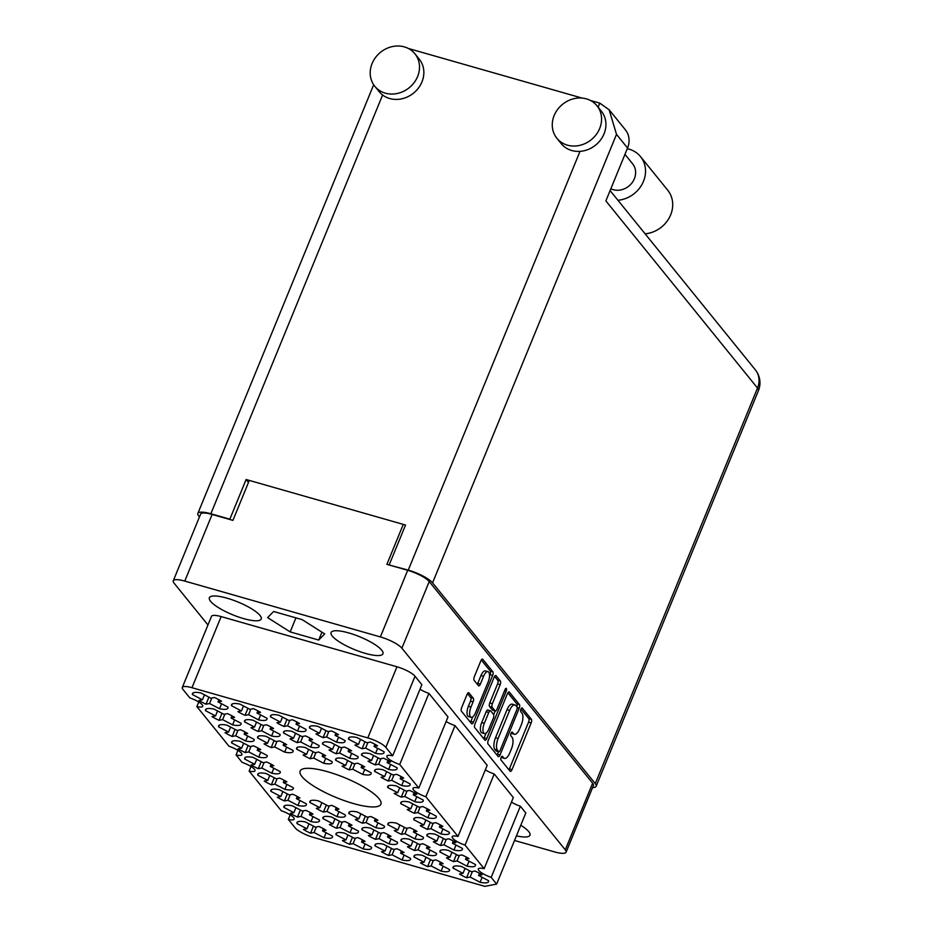 <?xml version="1.0" encoding="UTF-8"?>
<svg xmlns="http://www.w3.org/2000/svg" width="933" height="933" viewBox="0 0 933 933"><rect width="100%" height="100%" fill="white"/><g stroke="black" fill="none" stroke-linecap="round" stroke-linejoin="round"><path stroke-width="1.4" d="M488.169 681.918A7.744 3.091 105.9 0 0 488.729 672.145A7.744 3.091 105.9 0 0 488.006 671.643A7.744 3.091 105.9 0 0 483.597 676.273L480.367 684.122A2.892 1.155 105.9 0 1 478.722 685.848A2.892 1.155 105.9 0 1 478.454 685.662L474.139 680.332A2.892 1.155 105.9 0 1 474.349 676.682L480.833 660.856A2.892 1.155 105.9 0 1 482.489 659.118A2.892 1.155 105.9 0 1 482.758 659.304L492.846 671.76A2.892 1.155 105.9 0 1 492.636 675.41L473.474 722.13A2.892 1.155 105.9 0 1 471.83 723.856A2.892 1.155 105.9 0 1 471.55 723.67L461.462 711.226A2.892 1.155 105.9 0 1 461.672 707.576L467.048 694.467A2.892 1.155 105.9 0 1 468.704 692.729A2.892 1.155 105.9 0 1 468.972 692.927L473.288 698.246A2.892 1.155 105.9 0 1 473.078 701.896L470.978 707.027A7.744 3.091 105.9 0 0 471.142 717.29A7.744 3.091 105.9 0 0 475.55 712.672L488.169 681.918M506.397 688.484A2.029 0.805 105.9 0 0 506.211 688.356A2.029 0.805 105.9 0 0 505.056 689.557L496.962 709.29A2.892 1.155 105.9 0 1 495.318 711.016A2.892 1.155 105.9 0 1 495.038 710.829L492.181 707.296A2.892 1.155 105.9 0 1 492.391 703.645L500.158 684.694A2.892 1.155 105.9 0 0 500.368 681.043L496.053 675.714A2.892 1.155 105.9 0 0 495.785 675.527A2.892 1.155 105.9 0 0 494.128 677.253L474.967 723.973A2.892 1.155 105.9 0 0 474.757 727.623L484.845 740.079A2.892 1.155 105.9 0 0 485.125 740.266A2.892 1.155 105.9 0 0 486.769 738.539L506.246 691.038A2.029 0.805 105.9 0 0 506.397 688.484M327.611 771.719A43.653 10.788 -157.7 0 0 300.123 771.066A43.653 10.788 -157.7 0 0 353.397 803.535A43.653 10.788 -157.7 0 0 380.897 804.188A43.653 10.788 -157.7 0 0 327.611 771.719M227.034 598.181A28.025 6.916 -157.7 0 0 209.377 597.761A28.025 6.916 -157.7 0 0 243.583 618.602A28.025 6.916 -157.7 0 0 261.228 619.022A28.025 6.916 -157.7 0 0 227.034 598.181M348.755 632.936A28.025 6.916 -157.7 0 0 331.098 632.516A28.025 6.916 -157.7 0 0 365.304 653.368A28.025 6.916 -157.7 0 0 382.95 653.788A28.025 6.916 -157.7 0 0 348.755 632.936M482.139 877.312L480.098 882.291L470.127 877.067L466.605 877.755L469.497 870.699M466.605 877.755A19.173 4.735 22.3 0 1 459.479 874.023L463.013 873.346L453.053 868.133A19.173 4.735 -157.7 0 1 453.053 867.119A19.173 4.735 -157.7 0 1 461.485 866.512L471.457 871.725L474.979 871.049A19.173 4.735 22.3 0 1 482.104 874.769L478.571 875.446L488.542 880.67A19.173 4.735 -157.7 0 1 488.53 881.673A19.173 4.735 -157.7 0 1 480.098 882.291M443.128 866.174L441.087 871.142L431.116 865.929L427.594 866.605L430.486 859.561M427.594 866.605A19.173 4.735 22.3 0 1 420.468 862.885L424.002 862.209L414.03 856.984A19.173 4.735 -157.7 0 1 414.042 855.981A19.173 4.735 -157.7 0 1 422.474 855.363L432.434 860.588L435.968 859.911A19.173 4.735 22.3 0 1 443.093 863.631L439.56 864.308L449.519 869.533A19.173 4.735 -157.7 0 1 449.519 870.536A19.173 4.735 -157.7 0 1 441.087 871.142M404.106 855.036L402.076 860.004L392.105 854.791L388.571 855.468L391.463 848.424M388.571 855.468A19.173 4.735 22.3 0 1 381.457 851.747L384.991 851.059L375.019 845.846A19.173 4.735 -157.7 0 1 375.031 844.843A19.173 4.735 -157.7 0 1 383.463 844.225L393.423 849.438L396.957 848.762A19.173 4.735 22.3 0 1 404.071 852.494L400.549 853.17L410.508 858.383A19.173 4.735 -157.7 0 1 410.508 859.398A19.173 4.735 -157.7 0 1 402.076 860.004M365.095 843.899L363.054 848.867L353.094 843.654L349.56 844.33L352.452 837.274M349.56 844.33A19.173 4.735 22.3 0 1 342.446 840.598L345.968 839.922L336.008 834.708A19.173 4.735 -157.7 0 1 336.02 833.705A19.173 4.735 -157.7 0 1 344.452 833.087L354.412 838.3L357.945 837.624A19.173 4.735 22.3 0 1 365.06 841.356L361.538 842.033L371.497 847.246A19.173 4.735 -157.7 0 1 371.486 848.249A19.173 4.735 -157.7 0 1 363.054 848.867M377.608 748.336L375.579 753.304L365.608 748.091L362.074 748.767L364.966 741.712M362.074 748.767A19.173 4.735 22.3 0 1 354.96 745.035L358.494 744.359L348.522 739.146A19.173 4.735 -157.7 0 1 348.534 738.143A19.173 4.735 -157.7 0 1 356.966 737.525L366.926 742.738L370.459 742.062A19.173 4.735 22.3 0 1 377.585 745.782L374.051 746.47L384.011 751.683A19.173 4.735 -157.7 0 1 384.011 752.686A19.173 4.735 -157.7 0 1 375.579 753.304M390.682 764.454L388.641 769.422L378.67 764.209L375.148 764.885L378.04 757.841M375.148 764.885A19.173 4.735 22.3 0 1 368.022 761.165L371.556 760.477L361.596 755.264A19.173 4.735 -157.7 0 1 361.596 754.261A19.173 4.735 -157.7 0 1 370.028 753.642L379.999 758.856L383.521 758.179A19.173 4.735 22.3 0 1 390.647 761.911L387.113 762.588L397.085 767.801A19.173 4.735 -157.7 0 1 397.073 768.815A19.173 4.735 -157.7 0 1 388.641 769.422M403.744 780.583L401.703 785.551L391.743 780.338L388.21 781.014L391.102 773.958M388.21 781.014A19.173 4.735 22.3 0 1 381.096 777.282L384.618 776.606L374.658 771.393A19.173 4.735 -157.7 0 1 374.658 770.378A19.173 4.735 -157.7 0 1 383.101 769.772L393.061 774.985L396.595 774.308A19.173 4.735 22.3 0 1 403.709 778.029L400.175 778.717L410.147 783.93A19.173 4.735 -157.7 0 1 410.135 784.933A19.173 4.735 -157.7 0 1 401.703 785.551M416.806 796.7L414.765 801.669L404.805 796.455L401.272 797.132L404.164 790.088M401.272 797.132A19.173 4.735 22.3 0 1 394.158 793.412L397.691 792.723L387.72 787.51A19.173 4.735 -157.7 0 1 387.731 786.507A19.173 4.735 -157.7 0 1 396.163 785.889L406.123 791.102L409.657 790.426A19.173 4.735 22.3 0 1 416.771 794.158L413.249 794.834L423.209 800.048A19.173 4.735 -157.7 0 1 423.209 801.062A19.173 4.735 -157.7 0 1 414.765 801.669M429.88 812.818L427.839 817.798L417.867 812.573L414.345 813.261L417.238 806.205M414.345 813.261A19.173 4.735 22.3 0 1 407.22 809.529L410.753 808.853L400.782 803.64A19.173 4.735 -157.7 0 1 400.793 802.625A19.173 4.735 -157.7 0 1 409.225 802.018L419.197 807.232L422.719 806.555A19.173 4.735 22.3 0 1 429.845 810.276L426.311 810.964L436.271 816.177A19.173 4.735 -157.7 0 1 436.271 817.18A19.173 4.735 -157.7 0 1 427.839 817.798M442.942 828.947L440.901 833.915L430.941 828.702L427.407 829.379L430.3 822.323M427.407 829.379A19.173 4.735 22.3 0 1 420.282 825.658L423.815 824.97L413.855 819.757A19.173 4.735 -157.7 0 1 413.855 818.754A19.173 4.735 -157.7 0 1 422.287 818.136L432.259 823.349L435.793 822.673A19.173 4.735 22.3 0 1 442.907 826.405L439.373 827.081L449.344 832.294A19.173 4.735 -157.7 0 1 449.333 833.297A19.173 4.735 -157.7 0 1 440.901 833.915M456.004 845.065L453.963 850.045L444.003 844.82L440.469 845.508L443.362 838.452M440.469 845.508A19.173 4.735 22.3 0 1 433.355 841.776L436.877 841.1L426.917 835.886A19.173 4.735 -157.7 0 1 426.929 834.872A19.173 4.735 -157.7 0 1 435.361 834.265L445.321 839.478L448.855 838.802A19.173 4.735 22.3 0 1 455.969 842.522L452.447 843.199L462.406 848.424A19.173 4.735 -157.7 0 1 462.395 849.427A19.173 4.735 -157.7 0 1 453.963 850.045M469.066 861.194L467.036 866.162L457.065 860.949L453.531 861.625L456.424 854.57M453.531 861.625A19.173 4.735 22.3 0 1 446.417 857.894L449.951 857.217L439.979 852.004A19.173 4.735 -157.7 0 1 439.991 851.001A19.173 4.735 -157.7 0 1 448.423 850.383L458.383 855.596L461.917 854.92A19.173 4.735 22.3 0 1 469.042 858.652L465.509 859.328L475.468 864.541A19.173 4.735 -157.7 0 1 475.468 865.544A19.173 4.735 -157.7 0 1 467.036 866.162M338.597 737.187L336.556 742.167L326.597 736.942L323.063 737.63L325.955 730.574M323.063 737.63A19.173 4.735 22.3 0 1 315.949 733.898L319.483 733.221L309.511 728.008A19.173 4.735 -157.7 0 1 309.523 726.994A19.173 4.735 -157.7 0 1 317.955 726.387L327.915 731.6L331.448 730.924A19.173 4.735 22.3 0 1 338.562 734.644L335.04 735.321L345 740.545A19.173 4.735 -157.7 0 1 344.988 741.548A19.173 4.735 -157.7 0 1 336.556 742.167M351.671 753.316L349.63 758.284L339.659 753.071L336.137 753.747L339.029 746.692M336.137 753.747A19.173 4.735 22.3 0 1 329.011 750.015L332.545 749.339L322.573 744.126A19.173 4.735 -157.7 0 1 322.585 743.123A19.173 4.735 -157.7 0 1 331.017 742.505L340.977 747.718L344.51 747.041A19.173 4.735 22.3 0 1 351.636 750.773L348.102 751.45L358.062 756.663A19.173 4.735 -157.7 0 1 358.062 757.666A19.173 4.735 -157.7 0 1 349.63 758.284M364.733 769.433L362.692 774.413L352.732 769.189L349.199 769.865L352.091 762.821M349.199 769.865A19.173 4.735 22.3 0 1 342.073 766.145L345.607 765.468L335.647 760.243A19.173 4.735 -157.7 0 1 335.647 759.24A19.173 4.735 -157.7 0 1 344.079 758.622L354.05 763.847L357.572 763.171A19.173 4.735 22.3 0 1 364.698 766.891L361.164 767.567L371.136 772.792A19.173 4.735 -157.7 0 1 371.124 773.795A19.173 4.735 -157.7 0 1 362.692 774.413M416.993 833.927L414.952 838.907L404.992 833.682L401.458 834.359L404.351 827.314M401.458 834.359A19.173 4.735 22.3 0 1 394.344 830.638L397.866 829.962L387.906 824.737A19.173 4.735 -157.7 0 1 387.906 823.734A19.173 4.735 -157.7 0 1 396.35 823.116L406.31 828.341L409.844 827.664A19.173 4.735 22.3 0 1 416.958 831.385L413.424 832.061L423.395 837.286A19.173 4.735 -157.7 0 1 423.384 838.289A19.173 4.735 -157.7 0 1 414.952 838.907M430.055 850.056L428.014 855.025L418.054 849.811L414.52 850.488L417.413 843.432M414.52 850.488A19.173 4.735 22.3 0 1 407.406 846.756L410.94 846.079L400.968 840.866A19.173 4.735 -157.7 0 1 400.98 839.863A19.173 4.735 -157.7 0 1 409.412 839.245L419.372 844.458L422.906 843.782A19.173 4.735 22.3 0 1 430.02 847.514L426.498 848.19L436.457 853.403A19.173 4.735 -157.7 0 1 436.457 854.406A19.173 4.735 -157.7 0 1 428.014 855.025M299.586 726.049L297.545 731.017L287.586 725.804L284.052 726.48L286.944 719.436M284.052 726.48A19.173 4.735 22.3 0 1 276.938 722.76L280.46 722.084L270.5 716.859A19.173 4.735 -157.7 0 1 270.512 715.856A19.173 4.735 -157.7 0 1 278.944 715.238L288.903 720.463L292.437 719.775A19.173 4.735 22.3 0 1 299.551 723.507L296.018 724.183L305.989 729.396A19.173 4.735 -157.7 0 1 305.977 730.411A19.173 4.735 -157.7 0 1 297.545 731.017M312.648 742.178L310.607 747.146L300.648 741.933L297.114 742.61L300.006 735.554M297.114 742.61A19.173 4.735 22.3 0 1 290 738.878L293.533 738.201L283.562 732.988A19.173 4.735 -157.7 0 1 283.574 731.985A19.173 4.735 -157.7 0 1 292.006 731.367L301.965 736.58L305.499 735.904A19.173 4.735 22.3 0 1 312.613 739.636L309.091 740.312L319.051 745.525A19.173 4.735 -157.7 0 1 319.051 746.528A19.173 4.735 -157.7 0 1 310.607 747.146M325.722 758.296L323.681 763.264L313.71 758.051L310.188 758.727L313.08 751.683M310.188 758.727A19.173 4.735 22.3 0 1 303.062 755.007L306.595 754.33L296.636 749.106A19.173 4.735 -157.7 0 1 296.636 748.103A19.173 4.735 -157.7 0 1 305.068 747.485L315.039 752.709L318.561 752.021A19.173 4.735 22.3 0 1 325.687 755.753L322.153 756.43L332.113 761.643A19.173 4.735 -157.7 0 1 332.113 762.658A19.173 4.735 -157.7 0 1 323.681 763.264M377.982 822.789L375.941 827.758L365.981 822.544L362.447 823.221L365.339 816.177M362.447 823.221A19.173 4.735 22.3 0 1 355.321 819.501L358.855 818.812L348.895 813.599A19.173 4.735 -157.7 0 1 348.895 812.596A19.173 4.735 -157.7 0 1 357.327 811.978L367.299 817.191L370.821 816.515A19.173 4.735 22.3 0 1 377.947 820.247L374.413 820.923L384.384 826.137A19.173 4.735 -157.7 0 1 384.373 827.151A19.173 4.735 -157.7 0 1 375.941 827.758M391.044 838.919L389.003 843.887L379.043 838.674L375.509 839.35L378.401 832.294M375.509 839.35A19.173 4.735 22.3 0 1 368.395 835.618L371.917 834.942L361.957 829.729A19.173 4.735 -157.7 0 1 361.969 828.714A19.173 4.735 -157.7 0 1 370.401 828.107L380.361 833.321L383.895 832.644A19.173 4.735 22.3 0 1 391.009 836.365L387.487 837.053L397.446 842.266A19.173 4.735 -157.7 0 1 397.435 843.269A19.173 4.735 -157.7 0 1 389.003 843.887M260.575 714.911L258.534 719.879L248.575 714.666L245.041 715.343L247.933 708.299M245.041 715.343A19.173 4.735 22.3 0 1 237.915 711.622L241.449 710.934L231.489 705.721A19.173 4.735 -157.7 0 1 231.489 704.718A19.173 4.735 -157.7 0 1 239.921 704.1L249.892 709.313L253.426 708.637A19.173 4.735 22.3 0 1 260.54 712.369L257.007 713.045L266.978 718.258A19.173 4.735 -157.7 0 1 266.966 719.261A19.173 4.735 -157.7 0 1 258.534 719.879M273.637 731.029L271.596 736.009L261.637 730.784L258.103 731.472L260.995 724.416M258.103 731.472A19.173 4.735 22.3 0 1 250.989 727.74L254.511 727.064L244.551 721.85A19.173 4.735 -157.7 0 1 244.563 720.836A19.173 4.735 -157.7 0 1 252.995 720.229L262.954 725.442L266.488 724.766A19.173 4.735 22.3 0 1 273.602 728.486L270.08 729.163L280.04 734.388A19.173 4.735 -157.7 0 1 280.028 735.391A19.173 4.735 -157.7 0 1 271.596 736.009M286.699 747.158L284.67 752.126L274.699 746.913L271.176 747.59L274.057 740.534M271.176 747.59A19.173 4.735 22.3 0 1 264.051 743.869L267.584 743.181L257.613 737.968A19.173 4.735 -157.7 0 1 257.625 736.965A19.173 4.735 -157.7 0 1 266.057 736.347L276.016 741.56L279.55 740.884A19.173 4.735 22.3 0 1 286.676 744.616L283.142 745.292L293.102 750.505A19.173 4.735 -157.7 0 1 293.102 751.508A19.173 4.735 -157.7 0 1 284.67 752.126M338.971 811.652L336.93 816.62L326.958 811.407L323.436 812.083L326.328 805.027M323.436 812.083A19.173 4.735 22.3 0 1 316.31 808.351L319.844 807.675L309.884 802.462A19.173 4.735 -157.7 0 1 309.884 801.459A19.173 4.735 -157.7 0 1 318.316 800.841L328.288 806.054L331.81 805.377A19.173 4.735 22.3 0 1 338.936 809.109L335.402 809.786L345.362 814.999A19.173 4.735 -157.7 0 1 345.362 816.002A19.173 4.735 -157.7 0 1 336.93 816.62M352.033 827.769L349.992 832.749L340.032 827.524L336.498 828.201L339.39 821.157M336.498 828.201A19.173 4.735 22.3 0 1 329.372 824.48L332.906 823.804L322.946 818.579A19.173 4.735 -157.7 0 1 322.946 817.576A19.173 4.735 -157.7 0 1 331.378 816.958L341.35 822.183L344.883 821.506A19.173 4.735 22.3 0 1 351.998 825.227L348.464 825.903L358.435 831.128A19.173 4.735 -157.7 0 1 358.424 832.131A19.173 4.735 -157.7 0 1 349.992 832.749M221.564 703.774L219.523 708.742L209.552 703.529L206.03 704.205L208.922 697.149M206.03 704.205A19.173 4.735 22.3 0 1 198.904 700.473L202.438 699.797L192.478 694.584A19.173 4.735 -157.7 0 1 192.478 693.581A19.173 4.735 -157.7 0 1 200.91 692.962L210.881 698.176L214.403 697.499A19.173 4.735 22.3 0 1 221.529 701.231L217.995 701.908L227.967 707.121A19.173 4.735 -157.7 0 1 227.955 708.124A19.173 4.735 -157.7 0 1 219.523 708.742M234.626 719.891L232.585 724.871L222.625 719.646L219.092 720.323L221.984 713.279M219.092 720.323A19.173 4.735 22.3 0 1 211.978 716.602L215.5 715.926L205.54 710.701A19.173 4.735 -157.7 0 1 205.54 709.698A19.173 4.735 -157.7 0 1 213.984 709.08L223.943 714.305L227.477 713.628A19.173 4.735 22.3 0 1 234.591 717.349L231.057 718.025L241.029 723.25A19.173 4.735 -157.7 0 1 241.017 724.253A19.173 4.735 -157.7 0 1 232.585 724.871M247.688 736.02L245.647 740.989L235.687 735.775L232.154 736.452L235.046 729.396M232.154 736.452A19.173 4.735 22.3 0 1 225.04 732.72L228.573 732.043L218.602 726.83A19.173 4.735 -157.7 0 1 218.614 725.827A19.173 4.735 -157.7 0 1 227.046 725.209L237.005 730.422L240.539 729.746A19.173 4.735 22.3 0 1 247.653 733.478L244.131 734.154L254.091 739.368A19.173 4.735 -157.7 0 1 254.091 740.37A19.173 4.735 -157.7 0 1 245.647 740.989M260.762 752.138L258.721 757.118L248.749 751.893L245.227 752.569L248.12 745.525M245.227 752.569A19.173 4.735 22.3 0 1 238.102 748.849L241.635 748.173L231.664 742.948A19.173 4.735 -157.7 0 1 231.676 741.945A19.173 4.735 -157.7 0 1 240.108 741.327L250.079 746.552L253.601 745.875A19.173 4.735 22.3 0 1 260.727 749.596L257.193 750.272L267.153 755.497A19.173 4.735 -157.7 0 1 267.153 756.5A19.173 4.735 -157.7 0 1 258.721 757.118M273.824 768.267L271.783 773.235L261.823 768.022L258.289 768.699L261.182 761.643M258.289 768.699A19.173 4.735 22.3 0 1 251.164 764.967L254.697 764.29L244.738 759.077A19.173 4.735 -157.7 0 1 244.738 758.074A19.173 4.735 -157.7 0 1 253.17 757.456L263.141 762.669L266.675 761.993A19.173 4.735 22.3 0 1 273.789 765.725L270.255 766.401L280.227 771.614A19.173 4.735 -157.7 0 1 280.215 772.617A19.173 4.735 -157.7 0 1 271.783 773.235M286.886 784.385L284.845 789.353L274.885 784.14L271.351 784.816L274.244 777.772M271.351 784.816A19.173 4.735 22.3 0 1 264.237 781.096L267.759 780.42L257.8 775.195A19.173 4.735 -157.7 0 1 257.811 774.192A19.173 4.735 -157.7 0 1 266.243 773.574L276.203 778.798L279.737 778.11A19.173 4.735 22.3 0 1 286.851 781.842L283.329 782.519L293.289 787.732A19.173 4.735 -157.7 0 1 293.277 788.747A19.173 4.735 -157.7 0 1 284.845 789.353M299.948 800.514L297.919 805.482L287.947 800.269L284.413 800.946L287.306 793.89M284.413 800.946A19.173 4.735 22.3 0 1 277.299 797.214L280.833 796.537L270.862 791.324A19.173 4.735 -157.7 0 1 270.873 790.321A19.173 4.735 -157.7 0 1 279.305 789.703L289.265 794.916L292.799 794.24A19.173 4.735 22.3 0 1 299.925 797.972L296.391 798.648L306.351 803.861A19.173 4.735 -157.7 0 1 306.351 804.864A19.173 4.735 -157.7 0 1 297.919 805.482M313.022 816.632L310.981 821.6L301.009 816.387L297.487 817.063L300.379 810.019M297.487 817.063A19.173 4.735 22.3 0 1 290.361 813.343L293.895 812.666L283.935 807.442A19.173 4.735 -157.7 0 1 283.935 806.439A19.173 4.735 -157.7 0 1 292.367 805.82L302.339 811.045L305.861 810.357A19.173 4.735 22.3 0 1 312.987 814.089L309.453 814.766L319.424 819.979A19.173 4.735 -157.7 0 1 319.413 820.993A19.173 4.735 -157.7 0 1 310.981 821.6M326.084 832.761L324.043 837.729L314.083 832.516L310.549 833.192L313.441 826.137M310.549 833.192A19.173 4.735 22.3 0 1 303.435 829.46L306.957 828.784L296.997 823.571A19.173 4.735 -157.7 0 1 296.997 822.568A19.173 4.735 -157.7 0 1 305.441 821.95L315.401 827.163L318.934 826.486A19.173 4.735 22.3 0 1 326.049 830.218L322.515 830.895L332.486 836.108A19.173 4.735 -157.7 0 1 332.475 837.111A19.173 4.735 -157.7 0 1 324.043 837.729M507.424 693.662L488.262 740.382A2.892 1.155 105.9 0 0 488.052 744.033L498.14 756.488A2.892 1.155 105.9 0 0 498.42 756.675A2.892 1.155 105.9 0 0 500.065 754.937L519.226 708.217A2.892 1.155 105.9 0 0 519.436 704.567L509.348 692.123A2.892 1.155 105.9 0 0 509.08 691.936A2.892 1.155 105.9 0 0 507.424 693.662M514.526 840.47L554.575 851.899A18.287 4.513 -157.7 0 0 566.098 852.179A18.287 4.513 -157.7 0 0 565.293 849.846L401.89 648.202A18.287 4.513 -157.7 0 0 380.372 636.924L184.781 581.084A18.287 4.513 -157.7 0 0 173.27 580.804A18.287 4.513 -157.7 0 0 174.063 583.137L207.954 624.97M403.278 524.393L386.892 564.348L407.698 570.296A18.287 4.513 22.3 0 1 429.227 581.562L592.63 783.207A18.287 4.513 22.3 0 1 593.423 785.539L566.098 852.179M503.657 757.806L502.479 756.36A2.029 0.805 105.9 0 0 502.292 756.231A2.029 0.805 105.9 0 0 501.044 757.689A2.029 0.805 105.9 0 0 500.986 759.987L510.071 771.206A2.892 1.155 105.9 0 0 510.339 771.393A2.892 1.155 105.9 0 0 511.995 769.655L531.157 722.935A2.892 1.155 105.9 0 0 531.367 719.285L522.282 708.077A2.029 0.805 105.9 0 0 522.095 707.949A2.029 0.805 105.9 0 0 520.836 709.407A2.029 0.805 105.9 0 0 520.789 711.716L521.967 713.162A9.26 3.697 105.9 0 1 521.29 724.848L519.693 728.743A9.26 3.697 105.9 0 1 514.421 734.271A9.26 3.697 105.9 0 1 513.558 733.665L512.38 732.218A2.029 0.805 105.9 0 0 512.194 732.09A2.029 0.805 105.9 0 0 510.934 733.548A2.029 0.805 105.9 0 0 510.887 735.857L512.065 737.303A9.26 3.697 105.9 0 1 511.389 748.989L509.791 752.884A9.26 3.697 105.9 0 1 504.52 758.412A9.26 3.697 105.9 0 1 503.657 757.806L501.278 757.13M173.27 580.804L200.595 514.165A18.287 4.513 22.3 0 1 212.118 514.445L232.923 520.381L249.309 480.425M516.427 835.851A28.025 6.916 -157.7 0 0 529.979 835.222A28.025 6.916 -157.7 0 0 520.766 825.25M318.701 640.061L324.696 633.915L302.152 619.64L273.626 611.488L267.631 617.623L290.175 631.909L318.701 640.061L321.943 632.177M392.688 755.812L421.868 684.682L415.022 676.238A15.336 3.79 -157.7 0 0 396.968 666.78L221.144 616.585A15.336 3.79 -157.7 0 0 211.488 616.351L182.308 687.481A15.336 3.79 -157.7 0 0 182.973 689.44L189.819 697.884A12.094 2.986 22.3 0 1 202.706 706.304A12.094 2.986 22.3 0 1 196.863 706.573L229.017 746.26A12.094 2.986 22.3 0 1 241.904 754.669A12.094 2.986 22.3 0 1 236.061 754.937L242.09 762.378A12.094 2.986 22.3 0 1 254.977 770.786A12.094 2.986 22.3 0 1 249.123 771.066L281.276 810.754A12.094 2.986 22.3 0 1 294.163 819.162A12.094 2.986 22.3 0 1 288.32 819.431L295.166 827.886A15.336 3.79 -157.7 0 0 313.22 837.333L484.88 886.35L496.636 884.087L491.19 877.358A12.094 2.986 22.3 0 1 478.302 868.95A12.094 2.986 22.3 0 1 484.145 868.681L465.054 845.111A12.094 2.986 22.3 0 1 452.167 836.703A12.094 2.986 22.3 0 1 458.021 836.435L425.856 796.747A12.094 2.986 22.3 0 1 412.969 788.338A12.094 2.986 22.3 0 1 418.824 788.058L399.732 764.5A12.094 2.986 22.3 0 1 386.845 756.092A12.094 2.986 22.3 0 1 392.688 755.812L385.842 747.368A15.336 3.79 -157.7 0 0 367.789 737.91L191.976 687.714A15.336 3.79 -157.7 0 0 182.308 687.481M418.824 788.058L447.992 716.929L428.9 693.371A12.094 2.986 22.3 0 1 419.99 689.254M458.021 836.435L487.189 765.293L455.036 725.617A12.094 2.986 22.3 0 1 446.114 721.501M484.145 868.681L513.325 797.54L494.233 773.982A12.094 2.986 22.3 0 1 485.312 769.877M496.636 884.087L525.815 812.958L520.357 806.229A12.094 2.986 22.3 0 1 511.447 802.123M520.357 806.229L491.19 877.358M290.198 814.859L288.32 819.431M251 766.494L249.123 771.066M237.938 750.365L236.061 754.937M198.741 702.001L196.863 706.573M428.9 693.371L399.732 764.5M455.036 725.617L425.856 796.747M494.233 773.982L465.054 845.111M295.936 617.856L290.175 631.909M501.219 757.246A9.26 3.697 105.9 0 0 501.919 757.666L504.52 758.412M511.121 733.105A9.26 3.697 105.9 0 0 511.82 733.525L514.421 734.271M508.94 769.807A2.892 1.155 105.9 0 0 509.395 768.92L528.556 722.2A2.892 1.155 105.9 0 0 528.766 718.55L521.011 708.987M516.847 706.852A2.892 1.155 105.9 0 0 516.835 703.832L507.879 692.776M497.009 755.089A2.892 1.155 105.9 0 0 497.464 754.202L498.49 751.706M498.7 751.683A2.029 0.805 105.9 0 0 498.887 751.823A2.029 0.805 105.9 0 0 500.041 750.61L516.859 709.605A2.029 0.805 105.9 0 0 517.01 707.039L515.762 705.511A9.26 3.697 105.9 0 0 514.899 704.916A9.26 3.697 105.9 0 0 509.628 710.445L498.129 738.481A9.26 3.697 105.9 0 0 497.452 750.155L498.7 751.683L496.099 750.948A2.029 0.805 105.9 0 0 496.286 751.077A2.029 0.805 105.9 0 0 496.508 751.065M514.899 704.916L512.299 704.17A9.26 3.697 105.9 0 0 507.027 709.698L509.628 710.445M496.099 750.948L494.852 749.421A9.26 3.697 105.9 0 1 495.528 737.735L507.027 709.698M494.583 676.378L497.767 680.297L500.368 681.043M495.318 711.016L492.717 710.27A2.892 1.155 105.9 0 1 492.437 710.083L489.58 706.549A2.892 1.155 105.9 0 1 489.79 702.899L497.557 683.947A2.892 1.155 105.9 0 0 497.767 680.297M495.166 710.969L493.662 714.643M486.081 733.14L484.169 737.793L486.769 738.539M484.32 723.308A7.744 3.091 105.9 0 0 484.484 733.571A7.744 3.091 105.9 0 0 488.904 728.953L493.347 718.107A2.892 1.155 105.9 0 0 493.557 714.456L490.688 710.923A2.892 1.155 105.9 0 0 490.42 710.736A2.892 1.155 105.9 0 0 488.775 712.462L484.32 723.308L481.72 722.562A7.744 3.091 105.9 0 0 481.883 732.825L484.484 733.571M488.087 710.188A2.892 1.155 105.9 0 0 487.819 710.001A2.892 1.155 105.9 0 0 486.175 711.727L488.775 712.462M481.72 722.562L486.175 711.727M483.714 738.679A2.892 1.155 105.9 0 0 484.169 737.793M471.142 717.29L468.541 716.556A7.744 3.091 105.9 0 1 468.378 706.281L470.477 701.161A2.892 1.155 105.9 0 0 470.687 697.511L467.503 693.581M488.006 671.643L485.405 670.897A7.744 3.091 105.9 0 0 480.996 675.527L483.597 676.273M477.323 684.262A2.892 1.155 105.9 0 0 477.766 683.376L480.996 675.527M489.522 675.924L490.035 674.664A2.892 1.155 105.9 0 0 490.245 671.014L481.288 659.969M470.419 722.27A2.892 1.155 105.9 0 0 470.873 721.384L472.728 716.859M297.709 821.845L296.997 823.571M306.957 828.784L308.998 823.816M314.083 832.516L316.345 826.976M322.515 830.895L323.424 828.702M284.635 805.715L283.935 807.442M293.895 812.666L295.936 807.686M301.009 816.387L303.283 810.859M309.453 814.766L310.351 812.573M271.573 789.598L270.862 791.324M280.833 796.537L282.874 791.569M287.947 800.269L290.221 794.741M296.391 798.648L297.289 796.455M258.511 773.469L257.8 775.195M267.759 780.42L269.8 775.44M274.885 784.14L277.148 778.612M283.329 782.519L284.227 780.326M245.437 757.351L244.738 759.077M254.697 764.29L256.738 759.322M261.823 768.022L264.086 762.494M270.255 766.401L271.153 764.209M232.375 741.222L231.664 742.948M241.635 748.173L243.676 743.193M248.749 751.893L251.024 746.365M257.193 750.272L258.091 748.079M219.313 725.104L218.602 726.83M228.573 732.043L230.603 727.075M235.687 735.775L237.962 730.247M244.131 734.154L245.029 731.962M206.251 708.975L205.54 710.701M215.5 715.926L217.541 710.946M222.625 719.646L224.888 714.118M231.057 718.025L231.967 715.833M193.178 692.857L192.478 694.584M202.438 699.797L204.479 694.828M209.552 703.529L211.826 698.001M217.995 701.908L218.893 699.715M323.646 816.865L322.946 818.579M332.906 823.804L334.947 818.824M340.032 827.524L342.294 821.996M348.464 825.903L349.362 823.711M310.584 800.736L309.884 802.462M319.844 807.675L321.885 802.707M326.958 811.407L329.232 805.879M335.402 809.786L336.3 807.593M258.324 736.242L257.613 737.968M267.584 743.181L269.625 738.213M274.699 746.913L276.973 741.385M283.142 745.292L284.04 743.1M245.262 720.124L244.551 721.85M254.511 727.064L256.552 722.095M261.637 730.784L263.899 725.256M270.08 729.163L270.978 726.97M232.189 703.995L231.489 705.721M241.449 710.934L243.49 705.966M248.575 714.666L250.837 709.138M257.007 713.045L257.905 710.853M362.669 828.003L361.957 829.729M371.917 834.942L373.958 829.973M379.043 838.674L381.305 833.134M387.487 837.053L388.385 834.86M349.595 811.873L348.895 813.599M358.855 818.812L360.896 813.844M365.981 822.544L368.243 817.016M374.413 820.923L375.311 818.731M297.335 747.38L296.636 749.106M306.595 754.33L308.636 749.351M313.71 758.051L315.984 752.523M322.153 756.43L323.051 754.237M284.273 731.262L283.562 732.988M293.533 738.201L295.563 733.233M300.648 741.933L302.922 736.405M309.091 740.312L309.989 738.12M271.211 715.133L270.5 716.859M280.46 722.084L282.501 717.104M287.586 725.804L289.848 720.276M296.018 724.183L296.927 721.99M401.68 839.14L400.968 840.866M410.94 846.079L412.969 841.111M418.054 849.811L420.316 844.283M426.498 848.19L427.396 845.998M388.618 823.011L387.906 824.737M397.866 829.962L399.907 824.982M404.992 833.682L407.255 828.154M413.424 832.061L414.322 829.869M336.346 758.529L335.647 760.243M345.607 765.468L347.647 760.488M352.732 769.189L354.995 763.66M361.164 767.567L362.062 765.375M323.284 742.4L322.573 744.126M332.545 749.339L334.585 744.371M339.659 753.071L341.933 747.543M348.102 751.45L349 749.257M310.223 726.282L309.511 728.008M319.483 733.221L321.512 728.253M326.597 736.942L328.859 731.414M335.04 735.321L335.938 733.128M440.691 850.278L439.979 852.004M449.951 857.217L451.992 852.249M457.065 860.949L459.339 855.421M465.509 859.328L466.407 857.135M427.629 834.16L426.917 835.886M436.877 841.1L438.918 836.131M444.003 844.82L446.266 839.292M452.447 843.199L453.345 841.006M414.555 818.031L413.855 819.757M423.815 824.97L425.856 820.002M430.941 828.702L433.204 823.174M439.373 827.081L440.271 824.889M401.493 801.913L400.782 803.64M410.753 808.853L412.794 803.884M417.867 812.573L420.142 807.045M426.311 810.964L427.209 808.759M388.431 785.784L387.72 787.51M397.691 792.723L399.721 787.755M404.805 796.455L407.068 790.927M413.249 794.834L414.147 792.642M375.369 769.667L374.658 771.393M384.618 776.606L386.659 771.638M391.743 780.338L394.006 774.798M400.175 778.717L401.085 776.524M362.296 753.537L361.596 755.264M371.556 760.477L373.597 755.508M378.67 764.209L380.944 758.681M387.113 762.588L388.011 760.395M349.234 737.42L348.522 739.146M358.494 744.359L360.535 739.391M365.608 748.091L367.882 742.551M374.051 746.47L374.949 744.277M336.72 832.982L336.008 834.708M345.968 839.922L348.009 834.953M353.094 843.654L355.356 838.126M361.538 842.033L362.436 839.84M375.731 844.12L375.019 845.846M384.991 851.059L387.02 846.091M392.105 854.791L394.379 849.263M400.549 853.17L401.447 850.978M414.742 855.258L414.03 856.984M424.002 862.209L426.043 857.229M431.116 865.929L433.39 860.401M439.56 864.308L440.458 862.115M453.753 866.407L453.053 868.133M463.013 873.346L465.054 868.378M470.127 877.067L472.401 871.539M478.571 875.446L479.469 873.253M599.674 128.509A25.809 22.789 -39 0 0 596.968 105.767A25.809 22.789 -39 0 0 574.133 98.641A25.809 22.789 -39 0 0 554.155 115.517A25.809 22.789 -39 0 0 556.861 138.259A25.809 22.789 -39 0 0 579.696 145.385A25.809 22.789 -39 0 0 599.674 128.509M556.861 138.259L561.223 143.635A25.809 22.789 -39 0 0 580.011 151.356A25.809 22.789 -39 0 0 604.024 133.886A25.809 22.789 -39 0 0 601.319 111.144L596.968 105.767M417.611 76.529A25.809 22.789 -39 0 0 414.905 53.776A25.809 22.789 -39 0 0 392.07 46.65A25.809 22.789 -39 0 0 372.092 63.526A25.809 22.789 -39 0 0 374.798 86.279A25.809 22.789 -39 0 0 397.633 93.405A25.809 22.789 -39 0 0 417.611 76.529M374.798 86.279L379.16 91.644A25.809 22.789 -39 0 0 382.6 94.991A25.809 22.789 -39 0 0 421.961 81.894A25.809 22.789 -39 0 0 419.255 59.152L414.905 53.776M624.958 154.365L632.597 163.788A16.957 14.975 141 0 1 634.37 178.739A16.957 14.975 141 0 1 610.847 188.781M408.351 48.469L582.064 98.07M590.414 100.461L599.791 103.131L609.144 109.779L616.503 134.364L432.562 582.845A20.643 5.097 -157.7 0 0 408.257 570.121L389.621 565.13M389.271 564.698L405.54 525.034L246.114 479.515L229.845 519.18L210.858 513.756A20.643 5.097 -157.7 0 0 197.854 513.442A20.643 5.097 -157.7 0 0 198.741 516.077L199.452 516.952M609.144 109.779L625.39 129.827A20.643 18.228 141 0 1 627.559 148.02L605.867 200.91L757.514 388.046L595.266 783.627L432.562 582.845M592.583 787.58A20.643 5.097 -157.7 0 0 596.164 786.262A20.643 5.097 -157.7 0 0 595.266 783.627M246.114 479.515L248.481 482.443M627.303 148.65L629.075 149.163A28.025 24.748 141 0 1 640.539 156.639L667.713 190.18A28.025 24.748 141 0 1 669.556 217.237A28.025 24.748 141 0 1 645.111 233.81M640.539 156.639A28.025 24.748 141 0 1 642.382 183.696A28.025 24.748 141 0 1 617.938 200.268M401.89 648.202L429.227 581.562M565.293 849.846L592.63 783.207M184.781 581.084L212.118 514.445M380.372 636.924L407.698 570.296M221.144 616.585L191.976 687.714M396.968 666.78L367.789 737.91M415.022 676.238L385.842 747.368M511.179 732.988L513.558 733.665M528.766 718.55L531.367 719.285M528.556 722.2L531.157 722.935M509.395 768.92L511.995 769.655M508.753 691.948L509.348 692.123M516.835 703.832L519.436 704.567M517.209 707.646L519.226 708.217M497.464 754.202L500.065 754.937M495.528 737.735L498.129 738.481M494.852 749.421L497.452 750.155M495.458 675.55L496.053 675.714M497.557 683.947L500.158 684.694M489.79 702.899L492.391 703.645M489.58 706.549L492.181 707.296M492.437 710.083L495.038 710.829M504.636 690.572L506.246 691.038M468.378 692.753L468.972 692.927M470.687 697.511L473.288 698.246M470.477 701.161L473.078 701.896M468.378 706.281L470.978 707.027M477.766 683.376L480.367 684.122M482.163 659.141L482.758 659.304M490.245 671.014L492.846 671.76M490.035 674.664L492.636 675.41M470.873 721.384L473.474 722.13M408.257 570.121L580.011 151.356M598.123 107.19L599.791 103.131M382.6 94.991L210.858 513.756M627.559 148.02L616.503 134.364M755.345 369.841A20.643 18.228 141 0 1 757.514 388.046A20.643 5.097 -157.7 0 1 758.412 390.682A20.643 20.643 0 0 0 755.345 369.841L610.1 190.6M496.286 751.077L498.887 751.823M487.819 710.001L490.42 710.736M758.412 390.682L596.164 786.262M373.678 84.74L197.854 513.442"/></g></svg>
